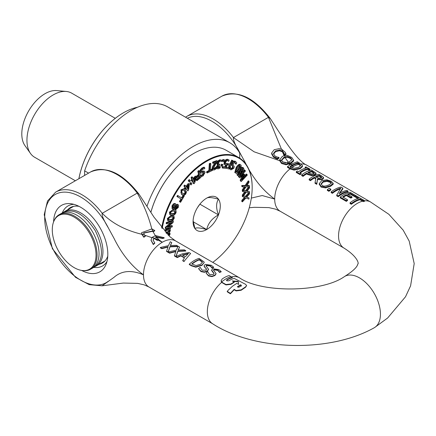 <?xml version="1.0" encoding="UTF-8"?>
<svg xmlns="http://www.w3.org/2000/svg" width="436" height="436" viewBox="0 0 436 436"><rect width="100%" height="100%" fill="white"/><g stroke="black" fill="none" stroke-linecap="round" stroke-linejoin="round"><path stroke-width="0.65" d="M81.963 270.467L82.747 270.576A31.468 18.17 -120 0 0 90.546 269.241A31.468 18.17 -120 0 0 97.059 254.837A31.468 18.17 -120 0 0 83.325 223.167A31.468 18.17 -120 0 0 59.078 214.741A31.468 18.17 -120 0 0 54.026 220.823L53.721 221.559A30.934 17.86 60 0 1 89.625 233.44A30.934 17.86 60 0 1 81.963 270.467A30.934 17.86 60 0 1 74.158 267.628A30.934 17.86 60 0 1 53.721 221.559M59.078 214.741L61.04 213.607A31.468 18.17 60 0 1 85.287 222.038A31.468 18.17 60 0 1 99.026 253.703A31.468 18.17 60 0 1 92.508 268.107L90.546 269.241M95.855 266.151A31.468 18.17 -120 0 0 96.432 265.84A31.468 18.17 -120 0 0 102.951 251.436A31.468 18.17 -120 0 0 80.698 212.899A31.468 18.17 -120 0 0 64.964 211.34A31.468 18.17 -120 0 0 64.408 211.683M84.628 175.408L84.628 170.852L88.573 173.13M239.729 158.148L239.729 153.09A73.117 42.216 120 0 0 229.821 142.774A73.117 42.216 120 0 0 147.003 206.152M84.628 170.852A73.117 42.216 -60 0 1 167.653 106.88L229.821 142.774M154.736 242.89L153.085 240.051L153.946 238.056L152.104 237.369L151.036 240.078L153.287 244.165A26.591 15.353 -60 0 1 154.736 242.89L154.736 243.277A26.127 15.086 120 0 0 153.287 244.558L153.287 244.165M157.271 240.062A26.487 15.293 -60 0 1 157.914 239.675L154.638 238.318L157.271 240.062L157.271 240.438L154.611 238.683A111.066 64.125 60 0 1 154.077 238.318L154.077 237.942A110.602 63.858 -120 0 0 154.638 238.318M158.699 239.222L157.914 239.675M156.464 236.824L162.704 238.143A26.596 15.353 -60 0 1 164.149 237.685L155.548 235.609L156.464 236.824L155.527 237.102A110.602 63.858 60 0 0 158.617 239.146M155.548 235.609L152.104 237.369M158.72 239.211L157.919 240.051A26.013 15.02 120 0 0 157.271 240.438M164.149 237.685L164.149 238.078A26.133 15.091 120 0 0 162.704 238.53L162.704 238.143M162.704 238.53L156.453 237.206L155.527 237.484M154.077 238.318A5.614 3.521 4.6 0 0 153.957 238.427L153.09 240.247M153.287 244.558L151.041 240.274M189.044 252.569L182.477 253.774L175.931 256.45L177.839 251.005L185.747 250.662L184.335 249.85L178.106 250.035L179.61 247.119L178.117 246.258L176.248 250.16L168.203 251.997L169.609 252.815L175.959 251.196L174.433 255.594L177.239 257.218L180.875 255.512L184.624 257.676L182.771 260.406L184.145 261.202L190.652 253.496L189.044 252.569M184.145 261.202L190.652 253.496M185.747 250.662L185.747 251.049L177.839 251.381L176.073 256.373M177.839 251.381L177.839 251.005M184.145 261.595L182.771 260.804L182.771 260.406M184.428 257.943L180.875 255.894L180.875 255.512M179.61 247.119L178.286 250.019M180.875 255.894L177.239 257.611L177.239 257.218M177.239 257.611L174.433 255.987L174.433 255.594M175.806 251.605L169.609 253.207L168.203 252.39L168.203 251.997M169.609 253.207L169.609 252.815M185.376 256.7L182.346 254.951L188.483 253.452L185.376 256.7M187.954 253.91L182.76 255.191M211.602 270.004L214.065 273.519L213.389 274.478L209.563 274.5L207.71 271.683A27.07 15.631 120 0 0 206.07 273.007L208.528 275.541L211.983 276.233L214.959 275.116L216.054 273.568L213.569 270.184L214.234 269.464L217.804 270.026L219.57 272.064A27.07 15.631 -60 0 1 221.128 271.497L218.845 269.622L212.735 268.74L211.602 270.113M221.128 271.497L221.128 271.884A26.607 15.364 120 0 0 219.57 272.445L219.57 272.064M219.57 272.445L219.477 272.01M219.477 272.391L217.804 270.407L214.234 269.846L213.602 270.385M214.038 273.71L211.602 270.38M212.354 271.83L212.354 271.448M216.038 273.754L214.959 275.498L211.983 276.626L208.528 275.934L206.07 273.007M168.122 246.672L166.596 251.071L168.094 251.937L170.002 246.482L177.91 246.138L176.504 245.326L170.274 245.512L171.773 242.596L170.28 241.735L168.41 245.637L160.366 247.474L161.778 248.291L168.122 246.672M177.91 246.138L177.91 246.525L170.002 246.858L168.094 252.33L166.596 251.463L166.596 251.071M167.969 247.081L161.778 248.684L161.778 248.291M168.094 252.33L168.094 251.937M161.778 248.684L160.366 247.866L160.366 247.474M170.002 246.858L170.002 246.482M170.454 245.495L171.773 242.596M221.613 281.983A27.07 15.631 -60 0 1 231.02 276.647L229.134 275.557A27.07 15.631 120 0 0 222.169 278.98L221.123 280.768L222.169 282.408L225.968 284.534L231.031 283.961A27.49 15.87 -60 0 1 234.197 281.988L232.295 280.948L238.258 281.416L238.623 284.425L236.726 283.378L232.53 286.196L228.502 289.935L227.232 291.357L230.399 293.363L234.197 289.357L236.094 290.529L241.157 289.875L245.588 286.844L246.634 285.547L245.588 284.321L234.197 278.391A27.19 15.701 120 0 0 228.818 280.789L226.916 280.871L226.524 280.315L226.916 279.738A27.103 15.647 -60 0 1 232.295 277.356A326.755 188.652 60 0 1 231.02 276.647M238.121 287.204A412.505 238.16 -120 0 0 237.358 286.768L240.525 284.768A1092.834 630.952 60 0 1 241.282 285.188L241.282 285.749L239.13 287.133L238.121 287.204M241.282 286.13L241.282 285.749M241.282 285.564A1075.846 621.142 -120 0 0 240.525 285.149L240.525 284.768M240.525 285.149L237.653 286.937M226.562 280.501L226.916 280.119A26.64 15.38 120 0 1 232.295 277.748L232.295 277.356M234.197 281.988L234.197 282.37A27.027 15.603 120 0 0 231.031 284.343L225.968 284.921L221.613 282.375L221.134 280.958M238.579 284.397L238.258 281.798L233.058 281.367M238.258 281.798L238.258 281.416M246.634 285.547L245.588 287.226L241.157 290.262L236.094 290.926L234.197 289.755L230.399 293.793L227.232 291.788L227.232 291.357M234.197 289.755L234.197 289.357M230.399 293.793L230.399 293.363M202.38 262.461L202.282 261.785L202.397 262.27L200.587 264.216L196.086 265.573L191.726 263.954A27.07 15.631 -60 0 1 199.285 259.496L202.282 261.785M202.282 262.172L199.285 259.878L199.285 259.496M191.551 265.48L195.819 266.799L201.933 265.012L204.201 262.51L204.081 261.938L199.11 258.379A27.07 15.631 120 0 0 189.295 264.178L191.551 265.48L191.551 265.873L189.295 264.57L189.295 264.178M204.201 262.51L201.933 265.388L195.819 267.186L191.551 265.873M195.819 267.186L195.819 266.799M199.285 259.878A26.607 15.364 120 0 0 192.004 264.118M152.84 230.922L153.287 231.233L154.736 230.502L151.93 228.889L152.84 230.922L143.667 232.938L144.245 234.71L141.814 233.925L143.869 236.868L145.319 235.86L144.245 234.71M151.93 228.889L141.618 232.688L141.814 233.925M154.736 230.502L154.736 230.889L153.287 231.62L153.287 231.233M153.287 231.62L152.791 231.271L143.673 233.129M143.869 236.868L143.869 237.26L145.319 236.247L145.319 235.86M143.869 237.26L141.804 234.274L141.624 232.884M206.522 269.366L204.838 267.11L206.55 269.181L205.874 270.14L202.048 270.162L200.189 267.344A27.07 15.631 120 0 0 198.554 268.663L201.012 271.197L204.462 271.895L207.438 270.778L208.539 269.23L206.054 265.846L206.713 265.121L210.288 265.682L212.054 267.726A27.07 15.631 -60 0 1 213.613 267.154L211.329 265.284L205.22 264.396L204.081 265.769M208.522 269.415L207.438 271.154L204.462 272.282L201.012 271.595L198.554 268.663M213.613 267.154L213.613 267.541A26.607 15.364 120 0 0 212.054 268.107L210.288 266.069L206.713 265.502L206.081 266.042M204.081 265.666L204.838 267.11M204.838 267.486L204.081 266.042M211.956 268.053L211.956 267.671M212.054 268.107L212.054 267.726M154.611 238.683A42.096 14.41 13.7 0 0 153.957 238.427M152.11 237.74L144.223 235.059M141.804 234.274C125.339 230.328 112.145 223.341 102.226 213.308L102.242 213.346C101.55 215.101 103.561 219.913 108.275 227.783L113.889 238.089C121.655 253.899 131.519 266.151 143.482 274.838C131.519 269.71 121.655 270.571 113.889 277.416L102.242 285.705M158.693 239.604L162.296 242.247L157.919 240.051M102.242 213.346A52.756 30.46 -120 0 0 55.623 192.151L90.65 171.931C106.286 165.489 122.423 172.929 139.051 194.243L137.242 193.094C144.011 205.263 148.889 217.319 151.881 229.254M152.791 231.271L155.538 235.99M156.453 237.206L157.532 238.443M239.457 277.797A26.607 15.364 120 0 0 239.38 277.754A26.607 15.364 120 0 0 231.511 276.92M239.38 277.754C261.213 293.145 322.259 292.66 344.614 276.462A29.615 17.102 60 0 1 344.762 276.375A29.615 17.102 60 0 1 374.186 293.319A29.615 17.102 60 0 1 374.606 327.534A29.615 17.102 60 0 1 374.023 327.872C328.842 353.204 253.687 350.615 212.561 323.714L212.561 323.714A26.607 15.364 120 0 1 221.613 282.375M292.273 165.053L290.85 164.334L287.526 166.585L289.787 167.964A21.01 16.508 -32.8 0 0 290.033 168.105L294.049 169.37L300.17 167.996L302.437 165.849L302.317 165.337L299.848 163.298A18.982 1.586 27 0 0 299.576 163.14L297.341 161.756L291.166 164.149L292.349 165.01L297.516 162.835A57.062 32.945 -120 0 0 298.513 163.429A13.124 3.074 -159.5 0 1 298.715 163.549L300.633 165.527L298.824 167.206L294.322 168.247L291.161 167.255A13.936 10.126 162.2 0 1 290.954 167.135A76.142 43.96 60 0 1 289.962 166.547A27.479 15.865 -60 0 1 292.273 165.053L292.349 165.01M291.166 164.149L290.85 164.334M302.437 165.849L302.437 166.634L300.17 168.754L294.049 170.133L290.033 168.874A20.955 16.486 146.8 0 1 289.787 168.732L287.526 167.353L287.526 166.585M294.049 170.133L294.049 169.37M300.54 165.909L298.715 164.334A13.064 2.981 20.8 0 0 298.513 164.214A57.111 32.973 60 0 1 297.516 163.62A26.547 15.325 120 0 0 292.349 165.767L292.278 165.805A26.552 15.331 120 0 0 290.545 166.895M297.516 163.62L297.516 162.835M300.518 165.865L300.518 165.086M297.303 170.966A27.533 15.898 120 0 0 296.3 171.724L300.104 173.92A27.533 15.898 -60 0 1 301.107 173.163L299.859 172.443A27.533 15.898 -60 0 1 307.669 168.607L308.917 169.332A27.533 15.898 -60 0 1 309.92 169.114L306.116 166.917A27.533 15.898 120 0 0 305.113 167.135L306.366 167.855A27.533 15.898 120 0 0 298.551 171.691L297.303 170.966M309.92 169.114L309.92 169.915A26.607 15.364 120 0 0 308.917 170.116L308.917 169.332M308.917 170.116L307.669 169.397L307.669 168.607M305.445 168.111L305.113 167.135M307.669 169.397A26.607 15.364 120 0 0 300.448 172.781M300.104 173.92L300.104 174.689A26.607 15.364 120 0 1 301.107 173.926L301.107 173.163M300.104 174.689L296.3 172.493L296.3 171.724M314.171 173.566L311.707 171.833L311.707 171.048L314.214 172.983M314.171 173.163L314.171 172.781L313.38 173.686L311.369 173.975L307.794 172.536A27.533 15.898 -60 0 1 311.707 171.048M307.789 173.773L311.74 174.918L314.781 174.455L315.958 173.076L311.533 170.045A27.533 15.898 120 0 0 301.717 174.852L303.025 175.604A27.533 15.898 -60 0 1 306.682 173.136L307.789 173.773L307.789 174.525L306.682 173.888L306.682 173.136M315.958 173.871L314.781 175.223L311.74 175.675L307.789 174.525M306.682 173.888A26.607 15.364 120 0 0 303.025 176.378L303.025 175.604M316.029 174.171L315.958 173.076M303.025 176.378L301.717 175.621L301.717 174.852M311.707 171.833A26.607 15.364 120 0 0 308.514 172.956M340.865 188.069L336.745 195.077L338.211 195.922A27.533 15.898 -60 0 1 348.026 191.115L346.811 190.412A27.533 15.898 120 0 0 339.034 193.737L342.854 188.129L341.001 187.06A27.533 15.898 120 0 0 331.186 191.867L332.401 192.57A27.533 15.898 -60 0 1 340.865 188.069M338.211 195.922L338.211 196.691A26.607 15.364 120 0 1 348.026 191.916L348.026 191.115M338.211 196.691L336.745 195.846L336.745 195.077M340.075 189.077A26.607 15.364 120 0 0 332.401 193.339L332.401 192.57M332.401 193.339L331.186 192.636L331.186 191.867M339.655 193.339L342.854 188.93L342.854 188.129M321.512 175.806L318.983 174.345A27.533 15.898 120 0 0 309.162 179.152L310.47 179.905A27.533 15.898 -60 0 1 314.372 177.294L315.871 178.155L315.065 182.559L316.759 183.54L317.539 178.711C320.542 179.103 322.182 179.071 322.46 178.613L323.49 177.354L321.512 175.806M315.735 178.836L314.372 178.052A26.607 15.364 120 0 0 310.47 180.673L309.162 179.921L309.162 179.152M310.47 180.673L310.47 179.905M314.372 178.052L314.372 177.294M321.675 177.087L320.994 177.861L318.896 178.171L315.462 176.727A27.533 15.898 -60 0 1 319.157 175.348L321.675 177.087M321.675 177.866L319.157 176.133L319.157 175.348M323.49 178.144L322.46 179.381C322.318 179.828 320.678 179.855 317.539 179.469L316.759 184.308L315.065 183.327L315.065 182.559M316.759 184.308L316.759 183.54M317.539 179.469L317.539 178.711M323.572 178.46L323.49 177.354M319.157 176.133A26.607 15.364 120 0 0 316.193 177.147M362.534 200.418A361.858 208.92 60 0 1 363.313 200.849A27.555 15.909 -60 0 1 364.474 200.593A294.714 170.154 -120 0 0 363.695 200.162L356.583 196.058A27.533 15.898 120 0 0 355.422 196.314L358.719 198.211A27.533 15.898 120 0 0 350.064 202.767L351.367 203.519A27.533 15.898 -60 0 1 360.022 198.969L362.534 200.418A27.533 15.892 -60 0 1 363.695 200.162M364.474 200.593L364.474 201.394A26.629 15.374 120 0 0 363.313 201.634A348.729 201.339 -120 0 0 362.539 201.209L360.022 199.753L360.022 198.969M363.313 201.634L363.313 200.849M360.022 199.753A26.607 15.364 120 0 0 351.367 204.288L351.367 203.519M351.367 204.288L350.064 203.536L350.064 202.767M357.809 198.473L355.422 197.099L355.422 196.314M331.376 183.098L329.213 184.755C325.872 186.259 323.55 186.499 322.253 185.474L321.076 183.812L323.25 181.316L327.022 180.586L330.221 181.567L331.409 182.88M331.3 183.273L330.221 182.352L327.022 181.365L323.25 182.074L321.119 184.183M333.18 184.221L333.18 183.436L331.344 181.327L326.858 179.785L321.893 180.531L319.283 183.491L321.114 186.335L325.616 187.148L330.57 185.545L333.191 183.305L333.18 184.221L330.57 186.303L325.616 187.911L321.114 187.104L319.283 184.254M319.283 183.491L319.272 184.493M281.918 149.412L282.566 151.178L283.956 152.971L284.343 154.388L285.918 153.608L285.188 152.246L281.918 149.412L279.171 148.638L274.211 149.706L271.655 152.987L271.65 153.952L273.525 157.189L273.525 156.415L277.421 158.377L278.98 157.478A110.139 63.591 60 0 1 278.887 157.401L277.056 157.036L274.669 155.777L273.508 153.412L275.568 150.91L279.411 149.957L282.566 151.178M271.655 152.987L273.525 156.415M278.98 157.478L278.98 158.241L277.421 159.145L273.525 157.189M275.563 158.442L275.563 157.669M277.421 159.145L277.421 158.377M284.343 154.388L284.343 155.156L285.918 154.393L285.918 153.608M284.343 155.156L284.239 154.306M284.239 155.074L283.956 153.739L282.593 151.979A4.431 3.117 10.3 0 0 282.43 151.848L279.411 150.736L275.568 151.69L273.508 154.191M279.411 150.736L279.411 149.957M329.229 188.281A27.533 15.898 120 0 0 327.349 189.655L328.924 190.559A27.533 15.898 -60 0 1 330.804 189.191L329.229 188.281M330.804 189.191L330.804 189.949A26.607 15.364 120 0 0 328.924 191.328L327.349 190.423L327.349 189.655M328.924 191.328L328.924 190.559M289.64 161.663L288.877 162.045L289.913 163.075L291.003 162.557L293.624 160.072L293.613 161.015L291.003 163.315L286.049 164.797L281.542 163.484L279.71 160.72L279.705 159.75L281.542 162.715L286.049 164.034L289.913 163.075M288.932 163.456L287.068 162.672L282.681 161.958L281.509 160.094L283.683 157.467L285.122 156.791L287.455 156.48L290.654 157.805L291.842 159.549M288.877 162.045L287.068 162.672M281.596 160.639L279.716 159.996M293.613 161.015L293.613 160.23L291.777 157.483L287.286 155.336L284.452 155.516L282.321 156.437L279.705 159.745M284.452 155.516L285.122 156.791M291.804 159.783L289.64 161.658M291.771 159.903L290.654 158.595L287.455 157.254L285.073 157.57L283.683 158.23L281.547 160.475M356.158 195.808L350.015 192.265A27.533 15.898 120 0 0 340.2 197.072L346.337 200.615A27.533 15.898 -60 0 1 347.503 199.743L342.663 196.952A27.533 15.898 -60 0 1 346.309 194.739L350.817 197.345A27.533 15.898 -60 0 1 351.977 196.805L347.47 194.2A27.533 15.898 -60 0 1 350.157 193.273L354.997 196.064A27.533 15.898 -60 0 1 356.158 195.808L356.158 196.14M347.503 199.743L347.503 200.506A26.607 15.364 120 0 0 346.337 201.383L340.2 197.84L340.2 197.072M355.422 196.75A26.607 15.364 120 0 0 354.997 196.849L354.997 196.064M346.337 201.383L346.337 200.615M354.997 196.849L350.157 194.058L350.157 193.273M350.157 194.058A26.607 15.364 120 0 0 348.25 194.652M350.817 197.345L350.817 198.102A26.607 15.364 120 0 1 351.977 197.568L351.977 196.805M350.817 198.102L346.309 195.497A26.607 15.364 120 0 0 343.257 197.295M346.309 195.497L346.309 194.739M279.71 160.72L254.101 151.793L233.462 137.585C233.047 139.896 235.053 144.708 239.489 152.022L245.108 162.334C252.875 178.144 262.734 190.396 274.696 199.078A26.607 15.364 -60 0 0 280.195 211.253A26.607 15.364 -60 0 0 280.212 211.258L344.064 248.128A26.607 15.364 -60 0 1 343.982 248.079A26.607 15.364 -60 0 1 338.554 235.947A26.607 15.364 -60 0 1 357.367 203.356A26.607 15.364 -60 0 1 362.539 201.209M364.474 200.86A26.607 15.364 -60 0 1 370.382 201.879L388.868 214.31L403.164 230.137L409.186 241.081L414.2 263.567L410.587 285.847L405.518 296.769L387.626 318.008L374.688 327.485M285.607 162.835L282.245 161.598M292.349 165.767L293.515 166.492L292.278 165.805M285.073 157.57L288.365 162.268M233.462 137.585A52.756 30.46 -120 0 0 186.842 116.396L221.87 96.171C237.506 89.734 253.638 97.174 270.271 118.488L268.456 117.333L281.471 149.216M282.43 151.848L284.065 155.636M289.907 163.838L290.621 164.465M53.595 221.88A38.357 22.143 60 0 1 71.024 203.748A38.357 22.143 60 0 1 99.877 227.516A38.357 22.143 60 0 1 106.035 264.39A38.357 22.143 60 0 1 81.619 270.418M62.381 212.746A34.613 19.985 60 0 1 73.918 204.353M106.962 261.584A34.613 19.985 60 0 1 93.92 267.377M99.103 264.303A32.024 18.486 -120 0 0 102.351 263.066A32.024 18.486 -120 0 0 107.768 256.15M79.025 206.364A32.024 18.486 -120 0 0 70.327 207.601A32.024 18.486 -120 0 0 67.635 209.798M290.033 168.874A26.607 15.364 -60 0 0 274.696 199.078L262.21 195.541L251.332 198.08M290.147 164.754L288.943 164.209M78.9 178.711A64.79 37.403 -60 0 1 123.372 112.842A64.79 37.403 -60 0 1 137.487 107.267M123.306 112.88A64.604 37.3 120 0 0 123.241 112.919A64.604 37.3 120 0 0 78.872 178.727M193.11 220.605L194.903 228.497A19.238 11.107 -60 0 1 193.077 221.695A19.238 11.107 -60 0 1 194.903 212.79A19.238 11.107 -60 0 1 206.68 198.135A19.238 11.107 -60 0 1 218.463 199.187A19.238 11.107 -60 0 1 218.463 214.894A19.238 11.107 -60 0 1 206.68 229.549A19.238 11.107 -60 0 1 194.903 228.497C196.374 227.429 200.298 227.783 206.68 229.549C208.152 223.248 212.081 218.36 218.463 214.894C216.005 208.239 216.005 203.007 218.463 199.187C212.081 197.421 208.152 197.067 206.68 198.135L206.68 198.135M200.135 203.852L197.399 207.721M218.463 214.894L200.135 204.315M75.346 180.766L34.613 157.249A37.022 21.375 -60 0 1 30.471 153.418A37.022 21.375 -60 0 1 30.444 123.186A37.022 21.375 -60 0 1 53.127 94.961A37.022 21.375 -60 0 1 66.245 91.456A37.022 21.375 -60 0 1 71.635 93.124L115.278 118.325M66.245 91.456L56.68 90.579A32.858 18.971 120 0 0 45.033 93.686A32.858 18.971 120 0 0 24.907 118.739A32.858 18.971 120 0 0 24.928 145.57L30.471 153.418M166.923 233.876L168.895 232.922L169.402 234.012L168.454 235.396M169.064 235.969L170.165 233.898L169.451 232.492L170.411 230.551L169.855 229.26L170.394 229.004L170.465 228.006L165.576 230.328L165.5 231.32L169.157 229.587L169.648 230.666L169.244 231.658L166.29 233.216M165.5 231.32L164.846 230.944L164.922 229.946L169.811 227.63L170.465 228.006M164.922 229.946L165.576 230.328M167.964 234.922L168.34 234.623L168.994 235.004M168.34 234.623L168.639 233.058M165.844 232.737L168.59 231.276L169.244 231.658M168.59 231.276L168.89 229.718M231.189 168.814L230.47 167.413L229.777 168.71L230.944 169.898L233.832 168.307L234.306 166.694L233.2 164.835L233.265 163.315L235.08 162.448L236.067 164.209L236.797 162.846L235.533 161.489L233.865 161.647L232.497 163.178L232.366 165.675L233.14 166.557L233.097 168.116L231.293 168.885M235.783 161.614L234.879 161.107L235.783 161.614M229.118 168.334L230.944 169.898M230.748 168.563L232.443 167.735L232.481 166.181L231.385 164.29M232.459 161.914L233.211 161.271L234.879 161.107M234.426 162.067L235.369 163.811L236.023 164.187M229.472 168.536L229.777 168.71M225.51 163.685L226.84 163.549L227.494 163.931L226.284 164.072L225.488 163.631L225.614 162.399L226.42 161.037L227.439 160.568L228.698 161.347L229.14 160.154L228.126 159.494M225.739 163.936L225.488 163.631M228.638 161.347L227.532 160.481M229.14 160.154L227.815 159.592L226.099 160.344L224.834 162.35L224.671 164.421L225.096 164.873L226.344 164.999L225.505 167.25L223.096 167.119L222.725 168.111L225.875 168.28L227.494 163.931M225.036 164.841L224.011 164.04L224.18 161.969L225.445 159.968L227.161 159.216L228.486 159.772M222.725 168.111L222.071 167.735L222.442 166.743L224.851 166.874L225.548 164.993M224.851 166.874L225.505 167.25M222.442 166.743L223.096 167.119M240.835 164.961C240.002 164.127 238.677 165.059 236.857 167.756L235.146 171.01L235.445 172.885C236.274 173.73 237.598 172.798 239.424 170.095C241.152 167.626 241.626 165.914 240.835 164.961L239.974 164.432M234.786 172.509L235.653 173.043L234.786 172.509L236.203 167.375C238.023 164.683 239.348 163.751 240.181 164.585M239.124 166.067L240.258 165.805L240.301 167.173L237.162 171.784L236.018 172.04L235.969 170.716L239.124 166.067M235.364 171.664L236.508 171.408L238.225 169.217L239.647 166.797L239.604 165.429M222.022 164.574L221.526 166.187L222.491 166.111L222.987 164.497L221.368 164.198L222.987 164.497M221.526 166.187L220.872 165.811L221.368 164.198M240.236 176.645L245.424 171.103L245.087 170.372L239.064 176.809L239.538 177.823L243.506 175.561L240.792 180.509L241.261 181.501L247.283 175.07L246.961 174.389L241.773 179.932L244.645 174.749L244.433 174.302L240.236 176.645M241.261 181.501L240.607 181.125L240.138 180.133L240.792 180.509M240.138 180.133L242.258 176.275M239.064 176.809L238.41 176.433L239.538 177.823M243.457 171.037L244.433 169.996L245.087 170.372M238.41 176.433L238.863 175.948M240.89 173.784L242.094 172.493M241.691 175.092L243.779 173.926L244.433 174.302M243.228 177.305L246.307 174.013L246.961 174.389M216.011 168.906L216.185 167.746L214.496 169.005L213.76 168.955L213.602 168.045L215.319 164.694L217.172 162.187L217.346 161.031L213.384 162.432L213.242 163.375L216.392 162.263L213.302 166.666L212.719 168.41L212.975 169.866L214.289 169.969L216.011 168.906M213.106 168.574L213.842 168.628L215.531 167.364L216.185 167.746M215.488 167.38L216.142 167.762M214.79 168.051L215.449 168.427M213.242 163.375L212.588 162.993L212.73 162.05L216.692 160.655L217.346 161.031M212.73 162.05L213.384 162.432M212.119 169.168L212.648 166.285L215.101 162.715M213.716 164.59L214.376 164.971M212.648 166.285L213.302 166.666M246.64 197.116L249.425 194.053L249.545 192.837L246.002 196.761L243.495 195.829L246.269 192.243L249.55 192.75L249.55 191.666L246.94 191.306L249.545 187.96L249.545 186.81L246.226 191.093L243.484 190.674L246.029 186.837L249.539 186.722L249.425 185.714L246.629 185.845L249.021 182.264L248.896 181.196L245.86 185.774L242.405 185.889L242.52 186.897L245.261 186.766L242.912 190.276L242.999 191.682L245.566 192.031L243.005 195.317L242.939 196.81L245.288 197.639L242.552 200.642L242.432 201.852L245.92 197.982L248.918 199.099L249.032 197.96L246.64 197.116M242.52 186.897L241.866 186.515L241.751 185.507L245.206 185.398L248.242 180.82L248.896 181.196M246.912 185.425L248.771 185.338L249.425 185.714M243.653 190.418L246.226 191.093M245.572 190.712L248.64 186.755M247.141 191.044L249.55 191.666M243.577 195.726L246.002 196.761M245.348 196.385L248.743 192.625M242.999 191.023L242.345 190.641L242.258 189.9L242.912 190.276M242.258 189.9L244.324 186.81M241.751 185.507L242.405 185.889M245.206 185.398L245.86 185.774M243.005 196.113L242.351 195.737L242.351 194.936L243.005 195.317M242.351 194.936L244.71 191.916M242.345 190.641L242.345 191.3L242.999 191.682M246.743 197.001L249.032 197.96M242.552 200.642L241.898 200.26L241.778 201.476L242.432 201.852M241.898 200.26L244.531 197.372M242.351 195.737L242.285 196.429L242.939 196.81M201.034 175.675L201.154 176.798L203.138 175.882L205.105 172.302L204.549 171.326L201.546 172.018L201.279 171.468L202.604 169.255L204.767 168.699L204.642 167.522L202.451 168.487L200.822 170.34L200.397 172.258L200.822 173.147L203.923 172.482L204.217 173.043L202.991 175.109L201.034 175.675L200.38 175.299L202.337 174.732L203.525 172.46M200.435 175.817L200.38 175.299M200.587 176.471L201.154 176.798M201.318 171.675L203.89 170.945M202.751 171.086L203.405 171.468M200.849 173.163L199.743 171.882L200.168 169.958L201.797 168.111L203.988 167.141L204.642 167.522M200.44 175.256L201.094 175.632M243.048 171.642L243.953 169.735L243.626 168.034L242.351 167.598L240.835 168.71L240.013 171.326L238.176 172.318L237.762 175.495L238.917 175.937L240.258 174.978L241.032 172.716L243.048 171.642M238.628 172.901L240.089 171.926L240.214 173.005L239.718 174.482L238.323 174.792L238.628 172.901M241.375 169.244L243.059 168.737L242.536 171.097L240.95 172.111L240.808 170.999L241.375 169.244M238.247 174.678L239.064 174.1L239.56 172.629L240.214 173.005M239.56 172.629L239.517 172.089M240.874 171.588L241.882 170.721L242.405 168.361M238.775 170.999L240.013 171.326M239.359 170.945L240.034 171.294M239.38 170.917L239.38 170.154M240.83 167.669L242.596 167.315L243.25 167.691M238.132 175.833L237.108 175.114L236.966 172.879M194.679 183.016L196.293 177.272L195.982 176.449L193.262 179.147L192.505 177.147L191.709 177.932L192.467 179.937L191.736 180.662L191.971 181.294L192.707 180.564L193.922 183.769L194.679 183.016M192.979 178.406L195.328 176.073L195.982 176.449M191.971 181.294L191.082 180.286L191.813 179.561L191.055 177.556L191.851 176.765L192.505 177.147M191.055 177.556L191.709 177.932M194.363 182.057L193.502 179.779L195.573 177.725L194.363 182.057M191.813 179.561L192.467 179.937M191.082 180.286L191.736 180.662M193.922 183.769L193.268 183.393L192.336 180.935M193.927 180.902L194.521 178.765M230.05 165.506L228.987 167.86L226.502 167.271L226.055 168.258L229.254 169.015L233.026 160.661L232.312 160.492L230.497 164.514L228.115 163.952L227.668 164.939L230.05 165.506M227.341 163.838L227.461 163.576L229.843 164.138L231.658 160.116L233.026 160.661M226.349 167.01L228.987 167.86M228.333 167.484L229.309 165.326M227.216 164.677L227.668 164.939M227.461 163.576L228.115 163.952M229.843 164.138L230.497 164.514M231.658 160.116L232.312 160.492M190.428 183.97L190.963 184.968L191.911 183.905L191.377 182.907L190.428 183.97L189.774 183.594L190.723 182.526L191.377 182.907M190.963 184.968L189.774 183.594M223.935 161.391L224.426 159.778L223.461 159.859L222.965 161.473L223.935 161.391M222.965 161.473L222.311 161.097L222.807 159.483L224.426 159.778M222.807 159.483L223.461 159.859M188.559 190.036L189.355 184.499L188.881 183.856L186.395 186.995L185.251 185.425L184.526 186.346L185.671 187.911L185 188.761L185.365 189.251L186.036 188.406L187.867 190.908L188.559 190.036M185.938 186.374L188.227 183.48L188.881 183.856M185.365 189.251L184.346 188.379L185.017 187.535L183.872 185.965L184.597 185.049L185.251 185.425M183.872 185.965L184.526 186.346M188.063 189.273L186.761 187.491L188.652 185.098L188.063 189.273M185.017 187.535L185.671 187.911M184.346 188.379L185 188.761M187.867 190.908L185.834 188.652M187.469 188.461L187.791 186.183M220.24 166.846L218.556 167.893L217.864 167.795L217.749 166.955L219.63 165.233L219.848 164.307L218.627 164.279L218.54 163.146L219.194 161.772L220.251 161.113L221.728 161.494L222.011 160.312L220.431 160.154L218.709 161.244L217.711 163.244L217.777 164.694L218.49 165.059L216.872 167.25L217.226 168.797L216.409 168.296L218.262 168.874L220.011 168.018L220.294 166.835L219.586 166.465L220.294 166.835M221.412 161.315L221.052 161.151M217.831 164.683L218.49 165.059M217.973 163.898L219.848 164.307M217.204 167.413L218.861 167.064L219.515 167.44M218.861 167.064L219.586 166.465M216.409 168.296L216.169 167.86M216.142 167.718L216.218 166.868L217.815 164.764M217.123 164.318L217.057 162.862L218.055 160.868L219.777 159.778L222.011 160.312M182.035 194.565L183.987 195.426L185.758 194.075L186.521 191.775L184.602 189.137L183.398 188.843L181.621 190.21L180.869 192.505L182.035 194.565L181.376 194.189L180.967 189.829L183.948 188.761L184.602 189.137M182.777 195.132L181.376 194.189M182.739 193.535L181.714 192.129L182.063 190.619L183.273 189.883L184.646 190.745L185.676 192.14L185.322 193.66L184.145 194.391L182.739 193.535M183.234 193.955L184.662 193.284L185.022 191.758L183.491 189.933M212.588 169.435L210.397 170.52L210.811 163.631L209.945 164.061L209.531 170.945L207.34 172.029L207.285 172.956L212.528 170.362L212.588 169.435L211.934 169.059L210.441 169.795M207.285 172.956L206.631 172.574L206.686 171.653L208.877 170.569L209.291 163.685L209.945 164.061M208.877 170.569L209.531 170.945M209.291 163.685L210.157 163.255L210.811 163.631M206.686 171.653L207.34 172.029M181.589 199.301L180.019 201.977L180.559 202.304L184.324 195.889L183.785 195.562L182.21 198.238L178.182 195.791L177.561 196.854L181.589 199.301L176.907 196.478L177.528 195.415L178.182 195.791M180.559 202.304L179.365 201.601L180.935 198.92M179.365 201.601L180.019 201.977M181.567 197.846L183.076 195.279M176.907 196.478L177.561 196.854M199.366 175.572L199.786 177.398L196.827 179.915L197.001 180.684L200.811 177.452L199.312 170.956L198.467 171.675L199.187 174.803L196.347 177.212L196.527 177.981L199.366 175.572M196.02 176.553L198.533 174.422L197.813 171.299L198.658 170.58L199.312 170.956M196.827 179.915L196.167 179.539L196.347 180.308L197.001 180.684M196.167 179.539L199.132 177.021L199.786 177.398M199.132 177.021L198.892 175.97M196.156 177.768L196.527 177.981M198.533 174.422L199.187 174.803M197.813 171.299L198.467 171.675M172.073 215.346L174.564 214.795L176.062 212.79L176.095 210.713L175.654 210.316L174.057 209.945L171.561 210.495L170.067 212.512L170.045 214.583L172.073 215.346M170.487 214.975L169.833 214.599L169.413 212.136L173.403 209.569L175.654 210.316M170.716 213.673L173.719 213.591L174.771 212.381L174.629 211.095M172.498 214.196L170.852 213.814L170.705 212.545L171.795 211.307L173.637 211.095L175.283 211.471L175.425 212.757L174.373 213.972L172.498 214.196M190.352 180.984L189.818 179.981L188.87 181.049L189.404 182.046L190.352 180.984M189.404 182.046L188.216 180.673L189.164 179.605L189.818 179.981M188.216 180.673L188.87 181.049M170.383 221.177L172.945 220.245L174.318 218.114L173.915 215.994L171.926 215.793L169.353 216.725L167.985 218.861L168.171 220.801L170.383 221.177M168.4 220.97L167.746 220.594L167.331 218.485L171.272 215.417L173.915 215.994M168.291 219.57L170.056 219.651L172.002 219.128L172.988 217.815L172.71 216.638M168.852 219.897L168.661 218.779L169.68 217.444L171.593 216.937L173.365 217.014L173.642 218.196L172.656 219.504L170.71 220.027L168.895 219.924M175.468 203.83L174.008 204.282L172.645 206.179L172.236 208.228L172.76 209.171L175.043 208.103L175.757 209.672L178.248 207.476L178.656 205.574L178.204 204.724L176.215 205.563L175.719 203.923L174.814 203.449L175.468 203.83M175.098 209.296L175.757 209.672M173.092 207.885L173.484 208.108L173.174 206.315L175.016 204.969L175.73 206.19L174.847 207.34L173.261 208.021M175.763 208.299L176.237 208.577L175.539 207.492L176.406 206.392L177.545 205.776L177.719 207.351L175.97 208.473M172.83 207.732L174.193 206.964L175.076 205.814L175.73 206.19M175.076 205.814L174.885 204.947M174.896 209.22L174.493 208.708M172.76 209.171L172.106 208.79L171.991 205.803L173.354 203.901L174.814 203.449M175.583 208.195L177.065 206.969L176.891 205.4M174.193 206.964L174.847 207.34M176.188 204.609L177.316 204.255L178.204 204.724M167.375 227.352L173.048 222.605L173.354 221.047L167.01 222.84L166.808 223.864L172.28 222.316L166.094 227.516L165.854 228.747L172.198 226.954L172.394 225.93L167.375 227.352M166.808 223.864L166.154 223.488L166.356 222.464L172.7 220.671L173.354 221.047M166.356 222.464L167.01 222.84M165.854 228.747L165.2 228.371L165.44 227.14L170.618 222.785M165.44 227.14L166.094 227.516M168.394 226.502L171.74 225.554L172.394 225.93M162.203 228.529A64.326 37.136 -60 0 1 211.465 158.851A64.326 37.136 -60 0 1 252.166 187.584A64.326 37.136 -60 0 1 212.757 262.385M206.68 229.549L193.219 221.777M193.655 153.499A64.604 37.3 120 0 0 193.589 153.537A64.604 37.3 120 0 0 150.867 212.294M150.889 212.327A64.79 37.403 -60 0 1 193.72 153.461A64.79 37.403 -60 0 1 226.115 150.251L238.748 157.543A64.79 37.403 120 0 0 193.6 170.209A64.79 37.403 120 0 0 161.658 227.848M252.166 187.393A64.79 37.403 120 0 0 252.166 187.202A64.79 37.403 120 0 0 238.748 157.543M252.166 187.584L252.166 187.202M217.804 270.407L217.804 270.026M214.234 269.846L214.234 269.464M213.684 273.132L213.684 272.751M214.959 275.498L214.959 275.116M211.983 276.626L211.983 276.233M208.528 275.934L208.528 275.541M222.169 282.795L222.169 282.408M225.968 284.921L225.968 284.534M231.031 284.343L231.031 283.961M226.916 280.119L226.916 279.738M245.588 287.226L245.588 286.844M241.157 290.262L241.157 289.875M236.094 290.926L236.094 290.529M200.277 260.456L200.277 260.069M201.933 265.388L201.933 265.012M201.012 271.595L201.012 271.197M204.462 272.282L204.462 271.895M207.438 271.154L207.438 270.778M206.168 268.789L206.168 268.413M206.713 265.502L206.713 265.121M210.288 266.069L210.288 265.682M139.019 194.194L154.072 217.259L170.067 236.873L175.615 240.934A26.607 15.364 120 0 0 175.599 240.928A26.607 15.364 120 0 0 162.296 242.247A26.607 15.364 120 0 0 143.482 274.838A26.607 15.364 120 0 0 148.981 287.008A26.607 15.364 120 0 0 148.992 287.019L212.686 323.79M137.242 193.094L102.226 213.308M298.715 163.549A27.533 15.898 -60 0 1 299.848 163.298M290.033 168.105A27.533 15.898 -60 0 1 291.161 167.255M300.17 168.754L300.17 167.996M289.787 168.732L289.787 167.964M298.513 164.214L298.513 163.429M312.792 172.46L312.792 171.675M311.74 175.675L311.74 174.918M314.781 175.223L314.781 174.455M320.455 176.88L320.455 176.095M322.46 179.381L322.46 178.613M330.221 182.352L330.221 181.567M327.022 181.365L327.022 180.586M325.616 187.911L325.616 187.148M330.57 186.303L330.57 185.545M321.114 187.104L321.114 186.335M323.25 182.074L323.25 181.316M283.956 153.739L283.956 152.971M275.568 151.69L275.568 150.91M282.593 151.979L282.593 151.205M290.654 158.595L290.654 157.805M287.455 157.254L287.455 156.48M283.683 158.23L283.683 157.467M291.003 163.315L291.003 162.557M286.049 164.797L286.049 164.034M281.542 163.484L281.542 162.715M291.788 167.577A26.607 15.364 -60 0 1 293.515 166.492A26.607 15.364 -60 0 1 298.715 164.334M300.916 163.969A26.607 15.364 -60 0 1 306.808 165.162A26.607 15.364 -60 0 1 306.819 165.173C297.374 161.478 281.378 135.514 270.238 118.445M233.445 137.553L268.456 117.333M108.275 281.236A50.914 29.397 60 0 1 55.993 254.559A50.914 29.397 60 0 1 55.993 194.091A50.914 29.397 60 0 1 108.275 227.783M90.65 171.931A52.756 30.46 60 0 1 137.269 193.121M187.36 118.26A50.914 29.397 60 0 1 239.489 152.022M221.87 96.171A52.756 30.46 60 0 1 268.489 117.366M168.743 233.631L169.402 234.012M167.506 231.952L168.16 232.328M168.994 230.29L169.648 230.666M232.443 167.735L233.097 168.116M232.481 166.181L233.14 166.557M231.712 165.299L232.366 165.675M232.012 162.9L232.497 163.178M233.211 161.271L233.865 161.647M225.63 163.696L226.284 164.072M227.161 159.216L227.815 159.592M225.445 159.968L226.099 160.344M224.18 161.969L224.834 162.35M224.011 164.04L224.671 164.421M236.508 171.408L237.162 171.784M238.225 169.217L238.879 169.593M239.647 166.797L240.301 167.173M236.203 167.375L236.857 167.756M213.842 168.628L214.496 169.005M212.065 168.034L212.719 168.41M201.541 171.604L202.195 171.98M201.797 168.111L202.451 168.487M200.168 169.958L200.822 170.34M199.743 171.882L200.397 172.258M203.563 172.661L204.217 173.043M202.337 174.732L202.991 175.109M239.064 174.1L239.718 174.482M241.882 170.721L242.536 171.097M237.843 172.127L238.176 172.318M240.427 168.476L240.835 168.71M237.108 175.114L237.762 175.495M218.839 164.001L219.493 164.377M217.902 167.517L218.556 167.893M216.218 166.868L216.872 167.25M217.057 162.862L217.711 163.244M218.055 160.868L218.709 161.244M219.777 159.778L220.431 160.154M183.491 194.009L184.145 194.391M185.022 191.758L185.676 192.14M180.967 189.829L181.621 190.21M183.992 190.363L184.646 190.745M173.403 209.569L174.057 209.945M173.719 213.591L174.373 213.972M169.413 212.136L170.067 212.512M171.272 215.417L171.926 215.793M172.002 219.128L172.656 219.504M167.331 218.485L167.985 218.861M171.991 205.803L172.645 206.179M173.354 203.901L174.008 204.282M177.065 206.969L177.719 207.351M177.316 204.255L177.97 204.631M96.432 265.84L105.043 260.875M64.964 211.34L73.575 206.37M151.036 240.465L151.036 240.078M213.569 270.184L213.569 270.565M216.054 273.568L216.054 273.95M221.123 281.155L221.123 280.768M141.618 233.075L141.618 232.688M208.539 269.23L208.539 269.606M206.054 265.846L206.054 266.222M175.599 240.928L239.424 277.776M343.982 248.079C358.327 257.027 358.953 264.26 357.787 263.965C357.367 266.99 353.029 271.127 344.762 276.38M370.404 201.884L306.819 165.173M55.623 192.151L47.502 201.04L44.216 214.697L52.407 248.733L75.499 277.296L89.184 284.659L102.122 285.803L123.274 283.068L137.645 283.373L144.24 284.877L148.981 287.013M185.551 117.213L186.842 116.396M280.195 211.253L275.459 209.117L268.865 207.612L254.493 207.313L249.256 207.754M93.064 267.764L94.519 267.055C103.523 260.374 103.741 248.182 95.168 230.486C84.104 213.945 73.368 207.912 62.958 212.392L61.618 213.297M213.139 169.996L212.485 169.615M218.022 164.928L217.368 164.552"/></g></svg>
